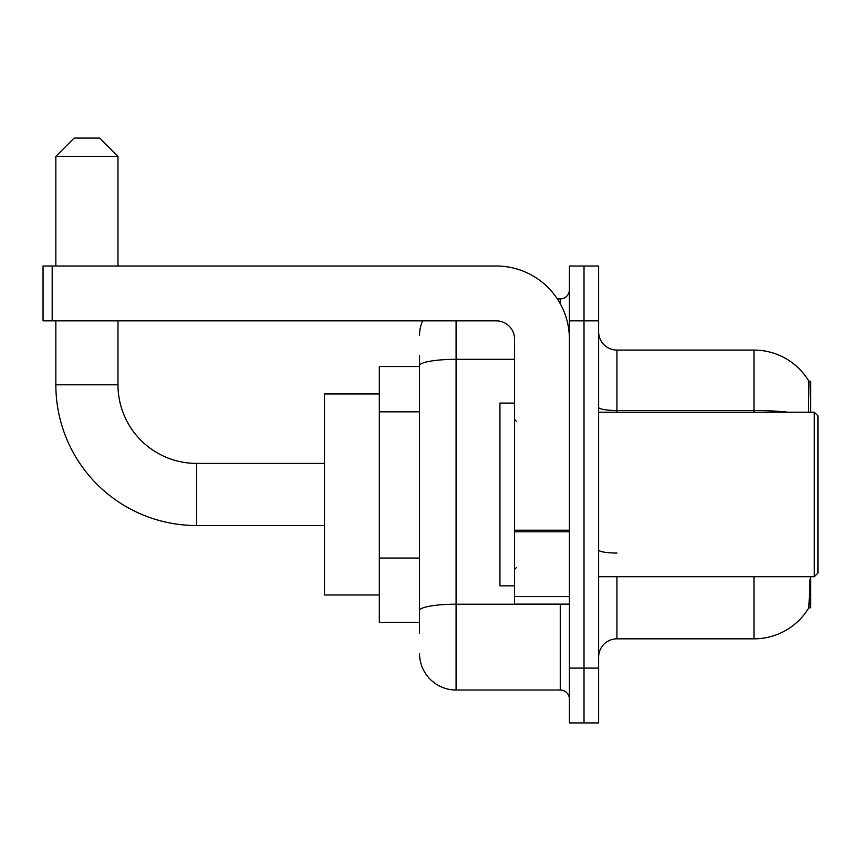 <?xml version="1.0" encoding="UTF-8"?>
<svg xmlns="http://www.w3.org/2000/svg" width="861" height="861" viewBox="0 0 861 861"><rect width="100%" height="100%" fill="white"/><g stroke="black" fill="none" stroke-linecap="round" stroke-linejoin="round"><path stroke-width="1.29" d="M810.642 412.225L810.642 381.154L808.974 381.38A63.962 63.962 0 0 0 753.988 350.083A63.962 63.962 0 0 1 808.845 381.154A63.962 63.962 0 0 0 753.988 350.083L616.917 350.083A18.275 18.275 0 0 1 598.643 331.808A18.275 18.275 0 0 0 616.917 350.083L616.917 412.225M810.642 576.709L810.642 607.78L808.845 607.78L810.104 578.893M419.533 400.871L419.533 355.571L419.533 366.538L379.324 366.538L379.324 622.395L419.533 622.395M598.643 657.126A18.275 18.275 0 0 1 616.917 638.84L753.988 638.84L753.988 576.709M809.168 607.231A63.962 63.962 0 0 1 753.988 638.84M584.016 668.082L584.016 722.917L598.643 722.917L598.643 668.082L584.016 668.082L584.016 722.917L569.401 722.917L569.401 668.082L584.016 668.082L584.016 320.841L584.016 668.082M569.401 668.082L569.401 266.017L584.016 266.017L584.016 320.841L584.016 266.017L598.643 266.017L598.643 668.082M808.533 412.225L808.974 381.38A63.962 63.962 0 0 0 753.988 350.083L753.988 410.493L616.917 410.493A18.275 3.175 0 0 1 598.643 407.318M419.533 633.362L419.533 355.571M456.082 320.841L456.082 690.016L560.263 690.016L560.263 604.121M557.347 298.918L560.263 298.918A9.137 9.137 0 0 0 569.401 289.78M419.533 616.917L419.533 569.013M569.401 699.154A9.137 9.137 0 0 0 560.263 690.016M419.533 335.467A36.549 36.549 0 0 1 422.59 320.841M456.082 690.016A36.549 36.549 0 0 1 419.533 653.467M324.5 525.533L196.566 525.533A140.72 140.72 0 0 1 55.847 384.813L55.847 320.841M196.566 525.533L196.566 463.401A78.588 78.588 0 0 1 117.979 384.813L117.979 320.841M74.121 138.083L99.704 138.083L117.979 156.358L55.847 156.358L74.121 138.083M117.979 266.017L117.979 156.358M55.847 266.017L55.847 156.358M379.324 393.951L324.5 393.951L324.5 594.983L379.324 594.983M569.401 604.121L514.566 604.121L514.566 530.215L569.401 530.215M569.401 339.116A73.099 73.099 0 0 0 496.291 266.017L52.187 266.017L52.187 320.841L496.291 320.841A18.275 18.275 0 0 1 514.566 339.116L514.566 530.215M52.187 320.841L43.05 320.841L43.05 266.017L52.187 266.017M814.291 412.225L817.95 415.885L817.95 573.049L814.291 576.709L814.291 412.225L598.643 412.225M514.566 403.088L499.95 403.088L499.95 585.846L514.566 585.846M419.533 411.838L379.324 411.838M419.533 558.046L379.324 558.046M616.917 576.709L616.917 638.84M788.256 412.225A63.962 11.107 180 0 0 753.988 410.493L753.988 412.225M598.643 320.841L569.401 320.841M616.917 553.053A18.275 3.175 0 0 1 598.643 549.878M563.438 604.121A9.137 1.582 0 0 1 560.263 604.218L456.082 604.218A36.549 6.35 180 0 0 419.533 610.567M419.533 365.667A36.549 6.35 180 0 1 456.082 359.328L514.566 359.328M560.263 303.729L560.263 298.918M55.847 384.813L117.979 384.813M569.401 531.807L514.566 531.807M514.566 596.565L569.401 596.565M324.5 463.401L196.566 463.401M598.643 576.709L814.291 576.709M516.396 421.363L514.566 419.533M516.396 567.571L514.566 569.401"/></g></svg>
